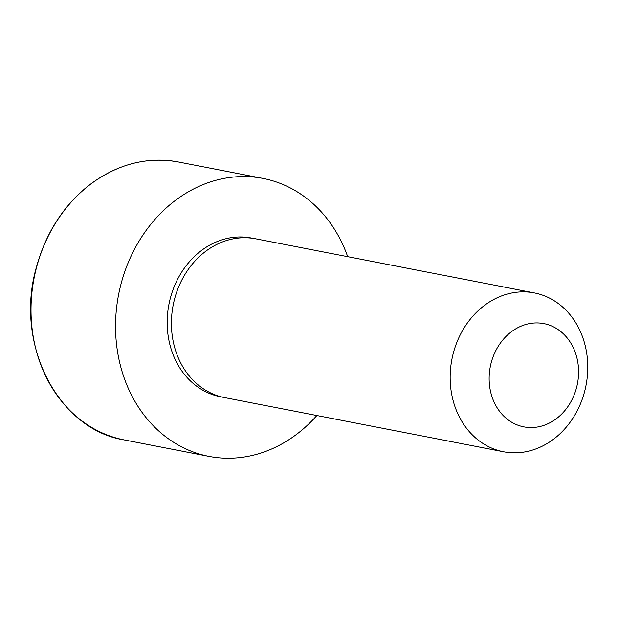 <?xml version="1.0" encoding="UTF-8"?>
<svg xmlns="http://www.w3.org/2000/svg" width="618" height="618" viewBox="0 0 618 618"><rect width="100%" height="100%" fill="white"/><g stroke="black" fill="none" stroke-linecap="round" stroke-linejoin="round"><path stroke-width="0.93" d="M503.539 451.766L224.79 397.644A80.904 68.312 -79 0 1 224.264 397.536L220.016 396.671A80.865 68.274 -79 0 1 168.93 304.38A80.865 68.274 -79 0 1 250.838 237.915L255.103 238.695A80.904 68.312 -79 0 1 255.636 238.795L534.377 292.924A80.904 68.312 -79 0 1 537.289 293.565A80.904 68.312 -79 0 1 585.663 387.1A80.904 68.312 -79 0 1 503.539 451.766A80.904 68.312 -79 0 1 451.897 359.328A80.904 68.312 -79 0 1 534.377 292.924M316.841 415.52A141.584 119.544 -79 0 1 208.969 456.385A141.584 119.544 -79 0 1 118.602 294.608A141.584 119.544 -79 0 1 262.944 178.401A141.584 119.544 -79 0 1 268.034 179.529A141.584 119.544 -79 0 1 347.687 256.671M545.771 324.033A52.592 44.403 -79 0 1 565.231 410.113A52.592 44.403 -79 0 1 490.561 391.573A52.592 44.403 -79 0 1 545.771 324.033M224.264 397.536A80.904 68.312 -79 0 1 173.156 305.199A80.904 68.312 -79 0 1 255.103 238.695M208.969 456.385L124.442 439.97A141.584 119.544 -79 0 1 34.075 278.193A141.584 119.544 -79 0 1 178.417 161.993L262.944 178.401M124.442 439.97C58.416 429.703 13.967 344.342 36.431 267.154C45.879 232.986 63.391 205.709 88.969 185.323C117.057 164.118 146.875 156.339 178.417 161.993"/></g></svg>
